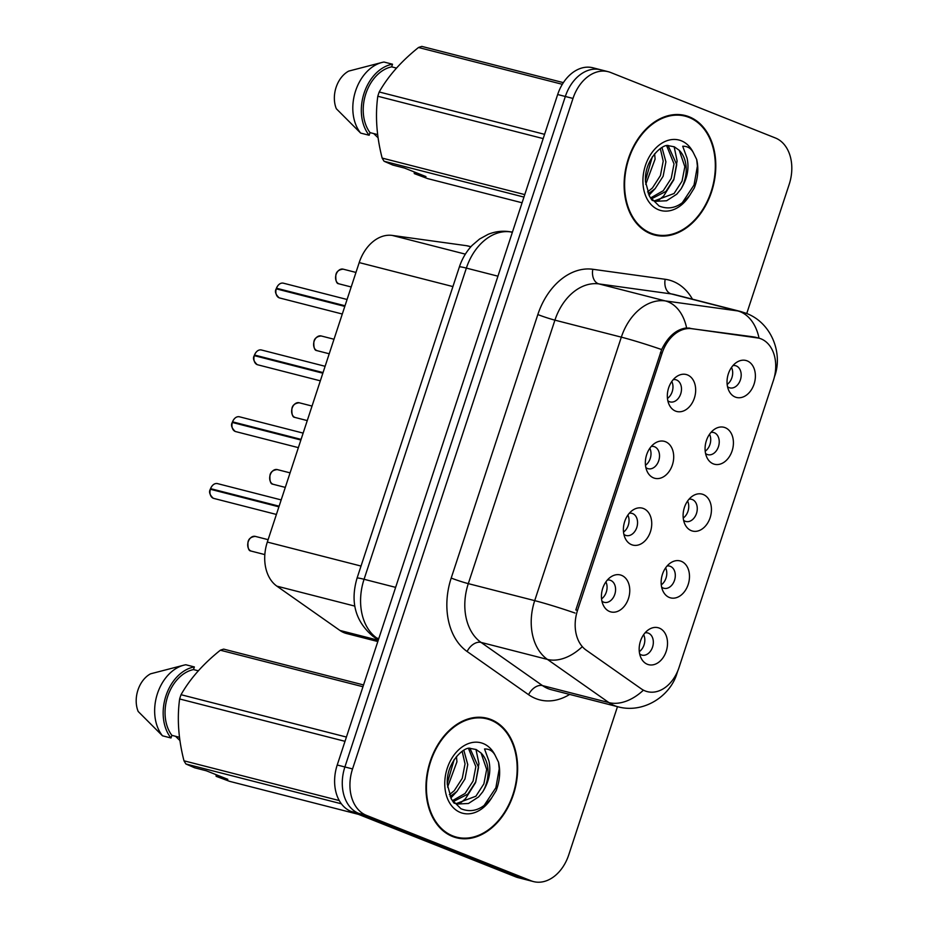 <?xml version="1.0" encoding="UTF-8"?>
<svg xmlns="http://www.w3.org/2000/svg" width="928" height="928" viewBox="0 0 928 928"><rect width="100%" height="100%" fill="white"/><g stroke="black" fill="none" stroke-linecap="round" stroke-linejoin="round"><path stroke-width="1.39" d="M653.579 477.897A19.082 13.792 -75.6 0 1 647.454 472.05A19.082 13.792 -75.6 0 1 654.82 443.271A19.082 13.792 -75.6 0 1 665.48 441.716A19.082 13.792 -75.6 0 1 672.394 464.928A19.082 13.792 -75.6 0 1 653.579 477.897M645.853 467.561A11.449 8.282 104.4 0 0 647.442 468.478A11.449 8.282 104.4 0 0 648.173 468.721A11.449 8.282 104.4 0 0 658.892 460.195A11.449 8.282 104.4 0 0 654.588 446.774A11.449 8.282 104.4 0 0 653.857 446.542A11.449 8.282 104.4 0 0 651.259 446.438M631.62 544.701A19.082 13.792 -75.6 0 1 625.484 538.855A19.082 13.792 -75.6 0 1 632.861 510.087A19.082 13.792 -75.6 0 1 643.51 508.532A19.082 13.792 -75.6 0 1 650.435 531.732A19.082 13.792 -75.6 0 1 631.62 544.701M623.894 534.366A11.449 8.282 104.4 0 0 625.484 535.294A11.449 8.282 104.4 0 0 626.214 535.526A11.449 8.282 104.4 0 0 636.933 527A11.449 8.282 104.4 0 0 632.618 513.578A11.449 8.282 104.4 0 0 631.887 513.346A11.449 8.282 104.4 0 0 629.3 513.254M609.65 611.517A19.082 13.792 -75.6 0 1 603.525 605.659A19.082 13.792 -75.6 0 1 610.891 576.891A19.082 13.792 -75.6 0 1 621.54 575.337A19.082 13.792 -75.6 0 1 628.465 598.537A19.082 13.792 -75.6 0 1 609.65 611.517M601.924 601.17A11.449 8.282 104.4 0 0 603.513 602.098A11.449 8.282 104.4 0 0 604.244 602.342A11.449 8.282 104.4 0 0 614.962 593.804A11.449 8.282 104.4 0 0 610.647 580.394A11.449 8.282 104.4 0 0 609.928 580.151A11.449 8.282 104.4 0 0 607.33 580.058M675.549 411.092A19.082 13.792 -75.6 0 1 669.424 405.234A19.082 13.792 -75.6 0 1 676.79 376.466A19.082 13.792 -75.6 0 1 687.439 374.912A19.082 13.792 -75.6 0 1 694.364 398.112A19.082 13.792 -75.6 0 1 675.549 411.092M667.824 400.745A11.449 8.282 104.4 0 0 669.413 401.673A11.449 8.282 104.4 0 0 670.144 401.905A11.449 8.282 104.4 0 0 680.862 393.379A11.449 8.282 104.4 0 0 676.547 379.97A11.449 8.282 104.4 0 0 675.816 379.726A11.449 8.282 104.4 0 0 673.229 379.633M713.296 463.861A19.082 13.792 -75.6 0 1 707.171 458.014A19.082 13.792 -75.6 0 1 714.537 429.235A19.082 13.792 -75.6 0 1 725.186 427.68A19.082 13.792 -75.6 0 1 732.111 450.892A19.082 13.792 -75.6 0 1 713.296 463.861M705.57 453.525A11.449 8.282 104.4 0 0 707.159 454.442A11.449 8.282 104.4 0 0 707.89 454.685A11.449 8.282 104.4 0 0 718.608 446.159A11.449 8.282 104.4 0 0 714.293 432.738A11.449 8.282 104.4 0 0 713.574 432.506A11.449 8.282 104.4 0 0 710.976 432.402M691.325 530.665A19.082 13.792 -75.6 0 1 685.2 524.819A19.082 13.792 -75.6 0 1 692.566 496.051A19.082 13.792 -75.6 0 1 703.227 494.496A19.082 13.792 -75.6 0 1 710.14 517.696A19.082 13.792 -75.6 0 1 691.325 530.665M683.6 520.33A11.449 8.282 104.4 0 0 685.2 521.258A11.449 8.282 104.4 0 0 685.92 521.49A11.449 8.282 104.4 0 0 696.638 512.964A11.449 8.282 104.4 0 0 692.334 499.542A11.449 8.282 104.4 0 0 691.604 499.31A11.449 8.282 104.4 0 0 689.017 499.218M669.366 597.481A19.082 13.792 -75.6 0 1 663.242 591.623A19.082 13.792 -75.6 0 1 670.608 562.855A19.082 13.792 -75.6 0 1 681.256 561.301A19.082 13.792 -75.6 0 1 688.182 584.501A19.082 13.792 -75.6 0 1 669.366 597.481M661.641 587.134A11.449 8.282 104.4 0 0 663.23 588.062A11.449 8.282 104.4 0 0 663.961 588.294A11.449 8.282 104.4 0 0 674.679 579.768A11.449 8.282 104.4 0 0 670.364 566.358A11.449 8.282 104.4 0 0 669.633 566.115A11.449 8.282 104.4 0 0 667.046 566.022M647.396 664.286A19.082 13.792 -75.6 0 1 641.271 658.439A19.082 13.792 -75.6 0 1 648.637 629.66A19.082 13.792 -75.6 0 1 659.298 628.105A19.082 13.792 -75.6 0 1 666.211 651.317A19.082 13.792 -75.6 0 1 647.396 664.286M639.67 653.95A11.449 8.282 104.4 0 0 641.26 654.866A11.449 8.282 104.4 0 0 641.99 655.11A11.449 8.282 104.4 0 0 652.709 646.584A11.449 8.282 104.4 0 0 648.405 633.163A11.449 8.282 104.4 0 0 647.674 632.931A11.449 8.282 104.4 0 0 645.076 632.826M735.266 397.056A19.082 13.792 -75.6 0 1 729.13 391.198A19.082 13.792 -75.6 0 1 736.496 362.43A19.082 13.792 -75.6 0 1 747.156 360.876A19.082 13.792 -75.6 0 1 754.081 384.076A19.082 13.792 -75.6 0 1 735.266 397.056M727.54 386.709A11.449 8.282 104.4 0 0 729.13 387.637A11.449 8.282 104.4 0 0 729.849 387.869A11.449 8.282 104.4 0 0 740.567 379.343A11.449 8.282 104.4 0 0 736.264 365.934A11.449 8.282 104.4 0 0 735.533 365.69A11.449 8.282 104.4 0 0 732.946 365.597M377.824 641.538L346.631 633.546A38.164 27.585 -75.6 0 1 339.915 630.437L276.88 586.148A38.164 27.585 -75.6 0 1 267.322 542.068L359.206 262.589A38.164 27.585 -75.6 0 1 392.196 235.41L466.424 245.676A38.164 27.585 -75.6 0 1 468.64 246.117L470.937 246.697M756.726 337.699A34.348 24.836 -75.6 0 1 758.721 338.094A34.348 24.836 -75.6 0 1 760.914 338.801A34.348 24.836 -75.6 0 1 773.372 380.561L679.006 667.58A34.348 24.836 -75.6 0 1 647.326 691.638A34.348 24.836 -75.6 0 1 641.283 688.843L586.113 650.087A34.348 24.836 -75.6 0 1 577.518 610.415L662.093 353.174A34.348 24.836 -75.6 0 1 691.778 328.709L753.571 336.887M731.508 367.43A11.449 8.282 -75.6 0 1 727.169 384.412M643.649 634.671A11.449 8.282 -75.6 0 1 639.299 651.653M665.62 567.855A11.449 8.282 -75.6 0 1 661.27 584.837M687.578 501.05A11.449 8.282 -75.6 0 1 683.228 518.033M709.549 434.246A11.449 8.282 -75.6 0 1 705.199 451.228M671.802 381.466A11.449 8.282 -75.6 0 1 667.452 398.448M605.903 581.891A11.449 8.282 -75.6 0 1 601.553 598.873M627.873 515.086A11.449 8.282 -75.6 0 1 623.523 532.069M649.832 448.282A11.449 8.282 -75.6 0 1 645.482 465.264M689.191 116.8A61.689 44.602 104.4 0 0 685.258 115.524A61.689 44.602 104.4 0 0 627.502 161.472A61.689 44.602 104.4 0 0 650.725 233.775A61.689 44.602 104.4 0 0 654.658 235.051A61.689 44.602 104.4 0 0 712.414 189.103A61.689 44.602 104.4 0 0 689.191 116.8M684.481 115.977A61.689 44.602 104.4 0 0 682.382 115.06A61.689 44.602 104.4 0 0 681.813 114.84M491.016 719.525A61.689 44.602 104.4 0 0 487.096 718.249A61.689 44.602 104.4 0 0 429.339 764.196A61.689 44.602 104.4 0 0 452.562 836.499A61.689 44.602 104.4 0 0 456.483 837.775A61.689 44.602 104.4 0 0 514.251 791.828A61.689 44.602 104.4 0 0 491.016 719.525M486.318 718.701A61.689 44.602 104.4 0 0 484.207 717.785A61.689 44.602 104.4 0 0 483.639 717.564M602.968 70.528A38.164 27.585 104.4 0 0 600.544 69.739L592.876 67.779A38.164 27.585 104.4 0 0 557.67 94.517L337.224 765.008A38.164 27.585 104.4 0 0 351.074 811.42L515.794 876.89L523.45 878.851A38.164 27.585 104.4 0 0 525.886 879.64A38.164 27.585 104.4 0 1 523.45 878.851L358.73 813.38L523.45 878.851L531.118 880.811A38.164 27.585 104.4 0 0 533.542 881.6A38.164 27.585 104.4 0 0 568.748 854.862L617.48 706.649M337.224 765.008L344.891 766.969A38.164 27.585 104.4 0 0 358.73 813.38A38.164 27.585 104.4 0 1 344.891 766.969L565.338 96.477L344.891 766.969L352.547 768.929A38.164 27.585 104.4 0 0 366.398 815.341L531.118 880.811M600.544 69.739A38.164 27.585 104.4 0 0 565.338 96.477A38.164 27.585 104.4 0 1 600.544 69.739L608.2 71.7A38.164 27.585 104.4 0 0 572.994 98.438L352.547 768.929M577.518 610.415L575.824 609.974L661.641 349.554C668.102 336.4 676.419 329.196 686.616 327.932L758.884 338.128M746.738 313.513L789.194 184.37A38.164 27.585 104.4 0 0 775.356 137.959L610.636 72.488A38.164 27.585 104.4 0 0 608.2 71.7M453.131 836.72A61.689 44.602 104.4 0 0 456.019 836.998M651.294 233.995A61.689 44.602 104.4 0 0 654.194 234.274M515.794 876.89A38.164 27.585 104.4 0 0 518.218 877.679L533.542 881.6M283.91 283.342A7.633 5.522 104.4 0 0 283.423 283.191A7.633 5.522 104.4 0 0 276.486 288.225L279.548 289.687M276.208 288.84C274.607 291.462 275.581 294.454 279.131 297.807A7.633 5.522 104.4 0 0 279.63 297.969L279.131 297.807A7.633 5.522 104.4 0 1 276.277 288.852L344.798 306.402M276.486 288.225L345.007 305.764M261.94 350.158A7.633 5.522 104.4 0 0 261.452 349.995A7.633 5.522 104.4 0 0 254.527 355.03L257.578 356.491M254.249 355.644C252.648 358.278 253.622 361.27 257.172 364.623A7.633 5.522 104.4 0 0 257.671 364.785L257.172 364.623A7.633 5.522 104.4 0 1 254.318 355.656L322.84 373.207M254.527 355.03L323.048 372.58M239.981 416.962A7.633 5.522 104.4 0 0 239.494 416.8A7.633 5.522 104.4 0 0 232.557 421.834L235.608 423.307M232.278 422.46C230.678 425.082 231.652 428.075 235.202 431.427L235.7 431.59A7.633 5.522 104.4 0 1 235.213 431.439A7.633 5.522 104.4 0 1 232.348 422.472L300.869 440.011M232.557 421.834L301.078 439.385M218.01 483.766A7.633 5.522 104.4 0 0 217.523 483.616A7.633 5.522 104.4 0 0 210.598 488.65L213.649 490.112M210.32 489.265C208.719 491.886 209.693 494.879 213.243 498.243A7.633 5.522 104.4 0 0 213.742 498.406L213.243 498.243A7.633 5.522 104.4 0 1 210.389 489.276L278.91 506.827M210.598 488.65L279.119 506.189M650.922 233.172A61.062 44.138 104.4 0 0 654.808 234.436A61.062 44.138 104.4 0 0 711.973 188.964A61.062 44.138 104.4 0 0 688.994 117.404A61.062 44.138 104.4 0 0 685.108 116.139A61.062 44.138 104.4 0 0 627.943 161.611A61.062 44.138 104.4 0 0 650.922 233.172M680.908 189.103A28.756 20.787 104.4 0 0 679.226 150.301L674.32 146.81L668.833 145.766C663.439 142.784 643.835 159.419 645.505 181.795L649.658 196.666L659.124 206.016C670.19 210.494 680.386 206.921 689.736 195.321L694.318 187.932C697.96 178.269 698.761 168.78 696.696 159.488L693.297 152.575C690.896 148.202 687.37 146.102 682.706 146.253L687.068 158.201C689.342 168.467 687.288 178.768 680.908 189.103L676.779 194.184L666.617 200.761L655.667 201.318L651.7 199.764M654.611 153.77L655.098 159.082L645.737 184.359M652.338 156.762L645.459 180.554M662.035 147.645L665.91 161.843L663.126 176.285L655.145 188.651L648.254 193.824M660.33 148.654L663.207 161.159L660.423 175.589L652.442 187.955L647.524 191.98M668.206 145.789L676.721 164.616L673.937 179.046L665.956 191.412L651.143 199.01M666.745 145.974L674.018 163.92L671.234 178.362L663.253 190.727L650.47 198.012M679.226 150.301L684.841 166.692L682.057 181.122L674.076 193.5L654.333 200.912M652.964 200.622L652.21 200.413M523.949 197.084L384.088 161.263L392.857 165.08L404.527 168.072L425.975 176.598L414.306 173.606L427.762 178.628L522.081 202.78M414.306 173.606L414.201 171.912M378.079 137.785L373.717 133.574M543.182 138.597L377.8 96.245C375.121 115.722 376.571 136.335 382.15 158.085L524.761 194.602M382.15 158.085A68.695 49.66 104.4 0 0 384.088 161.263M562.322 84.309L418.516 47.49C401.348 61.202 388.24 76.026 379.204 91.976L544.585 134.328M379.204 91.976A68.695 49.66 104.4 0 0 377.8 96.245M418.516 47.49A68.695 49.66 104.4 0 1 421.846 46.4L563.377 82.638M396.476 68.08L391.651 66.851A38.164 27.585 104.4 0 0 365.829 93.774A38.164 27.585 104.4 0 0 370.028 132.623L377.65 134.583M391.651 66.851L392.521 64.218A40.704 29.429 104.4 0 0 364.112 93.09A40.704 29.429 104.4 0 0 369.158 135.256L370.028 132.623M392.521 64.218L384.006 62.037A40.704 29.429 104.4 0 0 382.243 62.396A40.704 29.429 104.4 0 0 355.238 92.034A40.704 29.429 104.4 0 0 360.644 133.087L369.158 135.256M382.243 62.396L348.719 71.096A25.439 18.398 104.4 0 0 336.342 108.75L360.644 133.087M696.696 159.488L697.392 166.135L694.028 185.032L682.173 202.919M654.808 188.987L648.95 195.321M674.146 146.74L677.115 160.95L673.763 179.835L663.624 196.04L657.534 201.179M452.76 835.896A61.062 44.138 104.4 0 0 456.646 837.16A61.062 44.138 104.4 0 0 513.81 791.688A61.062 44.138 104.4 0 0 490.819 720.128A61.062 44.138 104.4 0 0 486.933 718.864A61.062 44.138 104.4 0 0 429.78 764.336A61.062 44.138 104.4 0 0 452.76 835.896M482.746 791.828A28.756 20.787 104.4 0 0 481.064 753.026L476.157 749.534L470.67 748.49C465.276 745.509 445.66 762.143 447.342 784.508L451.495 799.391L460.961 808.74C472.027 813.206 482.224 809.645 491.562 798.045L496.155 790.656C499.798 780.993 500.586 771.504 498.533 762.213L495.134 755.299C492.733 750.926 489.207 748.815 484.544 748.977L488.905 760.925C491.179 771.191 489.126 781.492 482.746 791.828L478.604 796.908L468.454 803.486L457.504 804.031L453.537 802.488M456.448 756.494L456.936 761.807L447.574 787.083M454.175 759.487L447.296 783.278M463.861 750.369L467.747 764.568L464.963 779.01L456.982 791.375L450.092 796.549M462.167 751.378L465.044 763.883L462.26 778.314L454.279 790.679L449.361 794.704M470.032 748.513L478.558 767.34L475.774 781.77L467.793 794.136L452.98 801.734M468.582 748.699L475.855 766.644L473.071 781.086L465.09 793.452L452.307 800.736M481.064 753.026L486.666 769.416L483.882 783.847L475.902 796.212L456.17 803.636M454.801 803.346L454.047 803.126M341.376 803.799L185.913 763.988L194.694 767.804L206.364 770.797L227.812 779.323L216.143 776.33L229.587 781.341L358.394 814.332M216.143 776.33L216.038 774.636M179.916 740.509L175.554 736.298M345.019 741.321L179.638 698.97C176.958 718.434 178.408 739.059 183.988 760.809L339.277 800.574M183.988 760.809A68.695 49.66 104.4 0 0 185.913 763.988M362.964 686.732L220.354 650.215C203.174 663.926 190.078 678.751 181.03 694.701L346.422 737.052M181.03 694.701A68.695 49.66 104.4 0 0 179.638 698.97M220.354 650.215A68.695 49.66 104.4 0 1 223.683 649.124L363.556 684.945M198.314 670.805L193.488 669.575A38.164 27.585 104.4 0 0 167.666 696.499A38.164 27.585 104.4 0 0 171.866 735.347L179.487 737.296M193.488 669.575L194.358 666.942A40.704 29.429 104.4 0 0 165.95 695.814A40.704 29.429 104.4 0 0 170.996 737.98L171.866 735.347M194.358 666.942L185.844 664.761A40.704 29.429 104.4 0 0 184.08 665.121A40.704 29.429 104.4 0 0 157.076 694.759A40.704 29.429 104.4 0 0 162.481 735.8L170.996 737.98M184.08 665.121L150.556 673.821A25.439 18.398 104.4 0 0 138.179 711.474L162.481 735.8M498.533 762.213L499.218 768.86L495.865 787.756L484.01 805.643M456.646 791.712L450.776 798.045M475.983 749.464L478.952 763.674L475.588 782.559L465.462 798.753L459.372 803.903M470.844 246.813L466.424 245.676M662.093 353.174L660.4 352.733M691.778 328.709L688.831 327.955M465.357 254.144L392.196 235.41M452.922 286.578L359.206 262.589M361.027 566.057L267.322 542.068M354.798 606.1L276.88 586.148M378.241 640.25L339.915 630.437M569.676 694.411A63.603 45.982 -75.6 0 1 535.746 698.575A63.603 45.982 -75.6 0 1 528.589 694.701L467.132 651.514A63.603 45.982 -75.6 0 1 451.205 578.051L537.834 314.557A63.603 45.982 -75.6 0 1 592.806 269.271L665.179 279.282A63.603 45.982 -75.6 0 1 692.45 299.176M643.255 690.316A44.521 29.673 125.1 0 1 608.907 702.6L542.497 685.595A50.878 36.784 104.4 0 0 548.216 688.692A50.878 36.784 104.4 0 0 551.452 689.748L617.862 706.753A50.878 36.784 -75.6 0 1 614.626 705.698A50.878 36.784 -75.6 0 1 608.907 702.6L547.439 659.414A50.878 36.784 -75.6 0 1 534.702 600.636L621.331 337.154A44.521 2.842 18.2 0 1 661.641 349.554M537.834 314.557A12.725 0.812 18.2 0 0 554.921 320.148L621.331 337.154A50.878 36.784 -75.6 0 1 665.306 300.916L737.679 310.926A50.878 36.784 -75.6 0 1 740.648 311.506L674.238 294.512A50.878 36.784 104.4 0 0 671.28 293.921L598.908 283.91A50.878 36.784 104.4 0 0 554.921 320.148L468.292 583.631A50.878 36.784 104.4 0 0 481.04 642.408L542.497 685.595A12.725 8.48 -54.9 0 0 528.589 694.701M759.034 338.163A44.521 30.659 97.9 0 0 737.679 310.926L671.28 293.921A12.725 8.758 -82.1 0 1 665.179 279.282M676.953 672.754A44.521 2.842 18.2 0 1 677.069 673.067L677.811 670.793M575.012 613.037A44.521 2.842 -161.8 0 0 534.702 600.636L468.292 583.631A12.725 0.812 18.2 0 1 451.205 578.051M581.601 647.303A44.521 29.673 125.1 0 1 547.439 659.414L481.04 642.408A12.725 8.48 -54.9 0 0 467.132 651.514M592.806 269.271A12.725 8.758 -82.1 0 0 598.908 283.91L665.306 300.916A44.521 30.659 97.9 0 1 686.616 327.932M740.648 311.506L746.448 313.397C771.644 322.921 783.07 353.406 774.602 376.408A44.521 2.842 -161.8 0 0 774.578 376.211M572.994 98.438L557.67 94.517M366.398 815.341L351.074 811.42M512.418 232.151L510.354 231.872L512.349 232.383M459.36 266.974A25.439 1.624 18.2 0 1 466.366 268.099L364.066 579.281A50.878 36.784 104.4 0 0 376.803 638.058A25.439 16.959 125.1 0 1 372.963 636.306C355.378 621.412 350.065 602.028 357.048 578.156L459.36 266.974C462.098 258.692 466.378 251.465 472.224 245.305L479.567 239.03L488.105 234.355C494.879 231.582 501.851 230.666 509.008 231.606A25.439 17.516 97.9 0 1 510.354 231.872A50.878 36.784 104.4 0 0 466.366 268.099L497.942 276.184M378.566 639.288L376.803 638.058L378.798 638.568M357.048 578.156A25.439 1.624 18.2 0 1 364.066 579.281L395.63 587.366M343.615 269.306A7.633 5.522 104.4 0 0 343.14 269.155A7.633 5.522 104.4 0 0 335.994 274.839A7.633 5.522 104.4 0 0 338.859 283.782A7.633 5.522 104.4 0 0 339.346 283.933L338.848 283.771C336.586 283.771 335.576 280.906 335.832 275.164C336.296 271.684 338.732 269.677 343.14 269.155L355.969 272.438M321.656 336.122A7.633 5.522 104.4 0 0 321.169 335.959A7.633 5.522 104.4 0 0 314.024 341.643A7.633 5.522 104.4 0 0 316.9 350.587A7.633 5.522 104.4 0 0 317.388 350.749L316.877 350.587C314.615 350.575 313.618 347.71 313.861 341.98C314.325 338.488 316.761 336.481 321.169 335.959L333.999 339.242M299.686 402.926A7.633 5.522 104.4 0 0 299.199 402.764A7.633 5.522 104.4 0 0 292.053 408.448A7.633 5.522 104.4 0 0 294.93 417.403A7.633 5.522 104.4 0 0 295.417 417.554L294.918 417.391C292.656 417.391 291.647 414.514 291.891 408.784C292.355 405.304 294.791 403.297 299.199 402.764L312.04 406.058M277.727 469.73A7.633 5.522 104.4 0 0 277.24 469.58A7.633 5.522 104.4 0 0 270.094 475.264A7.633 5.522 104.4 0 0 272.971 484.207A7.633 5.522 104.4 0 0 273.447 484.358L272.948 484.196C270.686 484.196 269.677 481.33 269.932 475.588C270.396 472.108 272.832 470.102 277.24 469.58L290.07 472.862M255.757 536.546A7.633 5.522 104.4 0 0 255.27 536.384A7.633 5.522 104.4 0 0 248.124 542.068A7.633 5.522 104.4 0 0 251.001 551.012A7.633 5.522 104.4 0 0 251.488 551.174L250.989 551.012C248.727 551.012 247.718 548.135 247.962 542.404C248.426 538.913 250.862 536.906 255.27 536.384L268.111 539.667M693.297 152.575A36.389 26.309 104.4 0 0 681.303 140.789A36.389 26.309 104.4 0 0 645.412 165.532A36.389 26.309 104.4 0 0 658.613 209.786A36.389 26.309 104.4 0 0 689.736 195.321M495.134 755.299A36.389 26.309 104.4 0 0 483.128 743.514A36.389 26.309 104.4 0 0 447.25 768.256A36.389 26.309 104.4 0 0 460.45 812.51A36.389 26.309 104.4 0 0 491.562 798.045M758.721 338.094L754.58 337.026M617.862 706.753C643.29 713.852 670.387 696.336 677.069 673.067M774.323 377.255L774.602 376.408M378.311 640.053L372.963 636.306M509.008 231.606L512.442 232.081M339.346 283.933L351.19 286.972M347.072 299.489L283.423 283.191C280.569 282.646 278.226 284.316 276.416 288.214M279.63 297.969L342.293 314.024M317.388 350.749L329.231 353.777M295.417 417.554L307.261 420.593M273.447 484.358L285.29 487.397M251.488 551.174L264.84 554.596M325.113 366.293L261.452 349.995C258.599 349.45 256.267 351.132 254.458 355.018M257.671 364.785L320.334 380.828M303.143 433.109L239.494 416.8C236.628 416.266 234.297 417.936 232.487 421.834M235.7 431.59L298.364 447.632M281.184 499.914L217.523 483.616C214.67 483.07 212.338 484.741 210.517 488.638M213.742 498.406L276.405 514.448M648.626 232.847L654.808 234.436M678.913 114.55L685.108 116.139M450.463 835.571L456.646 837.16M480.75 717.274L486.933 718.864"/></g></svg>

